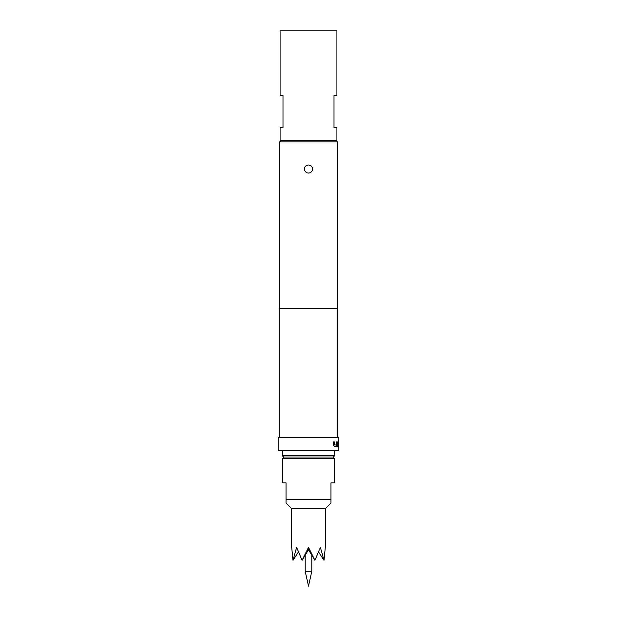 <?xml version="1.0" encoding="UTF-8"?>
<svg xmlns="http://www.w3.org/2000/svg" width="617" height="617" viewBox="0 0 617 617"><rect width="100%" height="100%" fill="white"/><g stroke="black" fill="none" stroke-linecap="round" stroke-linejoin="round"><path stroke-width="0.93" d="M338.255 446.299L338.71 446.299M338.255 441.872L338.687 441.872M338.255 443.23L338.687 443.23M311.793 555.061L311.793 571.296L305.207 571.296L305.207 555.061M305.207 571.296L308.5 586.15L311.793 571.296M333.033 457.012L334.329 458.3L334.329 482.841L330.967 482.841L330.967 500.726M283.967 457.012L282.671 458.3L282.671 482.841L286.033 482.841L286.033 502.986L291.71 508.663L291.71 547.41L292.99 560.321L291.71 547.41M286.033 502.377L286.033 501.66M286.033 501.22L286.033 499.623L330.967 499.623L330.967 502.986L325.29 508.663L325.29 547.41L324.01 560.321L318.58 552.014M298.42 552.014L292.99 560.321L296.63 547.41L302.075 560.321L308.5 549.739L314.925 560.321L308.5 547.41L302.075 560.321M314.925 560.321L320.37 547.41L324.01 560.321L325.29 547.41M308.5 173.03A4.003 4.003 0 0 1 304.497 169.027A4.003 4.003 0 0 1 308.5 165.024A4.003 4.003 0 0 1 312.503 169.027A4.003 4.003 0 0 1 308.5 173.03M334.653 450.557L334.653 455.716L333.357 457.012L283.643 457.012L282.347 455.716L334.653 455.716M282.347 450.557L282.347 455.716M336.072 140.622L337.36 141.91L279.64 141.91L279.64 308.5M337.36 141.91L337.36 308.5M280.928 140.622L279.64 141.91M337.553 437.638L337.553 308.5L279.447 308.5L279.447 437.638M337.738 441.872L338.648 441.872L338.764 446.299L338.625 443.23L337.784 443.23L337.376 446.299L337.738 441.872M336.867 441.872L336.388 446.299L334.183 446.299L333.488 445.034L333.488 441.872L334.229 441.872L334.283 444.95L336.319 444.95L336.35 441.872L336.867 441.872L336.867 445.034M338.849 437.638L278.151 437.638L278.151 450.557L338.849 450.557L338.849 437.638M282.995 127.704L280.087 127.704L280.087 140.622L336.913 140.622L336.913 127.704L334.005 127.704L334.005 95.419L336.913 95.419L336.913 30.85L280.087 30.85L280.087 95.419L282.995 95.419L282.995 127.704M338.386 443.23L338.81 443.23M338.81 441.872L338.378 441.872M325.29 508.663L291.71 508.663M308.5 547.41L308.5 549.739M334.329 458.3L282.671 458.3M337.615 441.872L338.517 441.872L338.764 443.137M338.502 443.23L337.761 443.322M337.638 443.322L337.638 446.299M338.64 443.137L338.764 446.299M336.743 445.034L336.273 446.299L334.075 446.299M334.229 441.872L334.283 444.95"/></g></svg>
